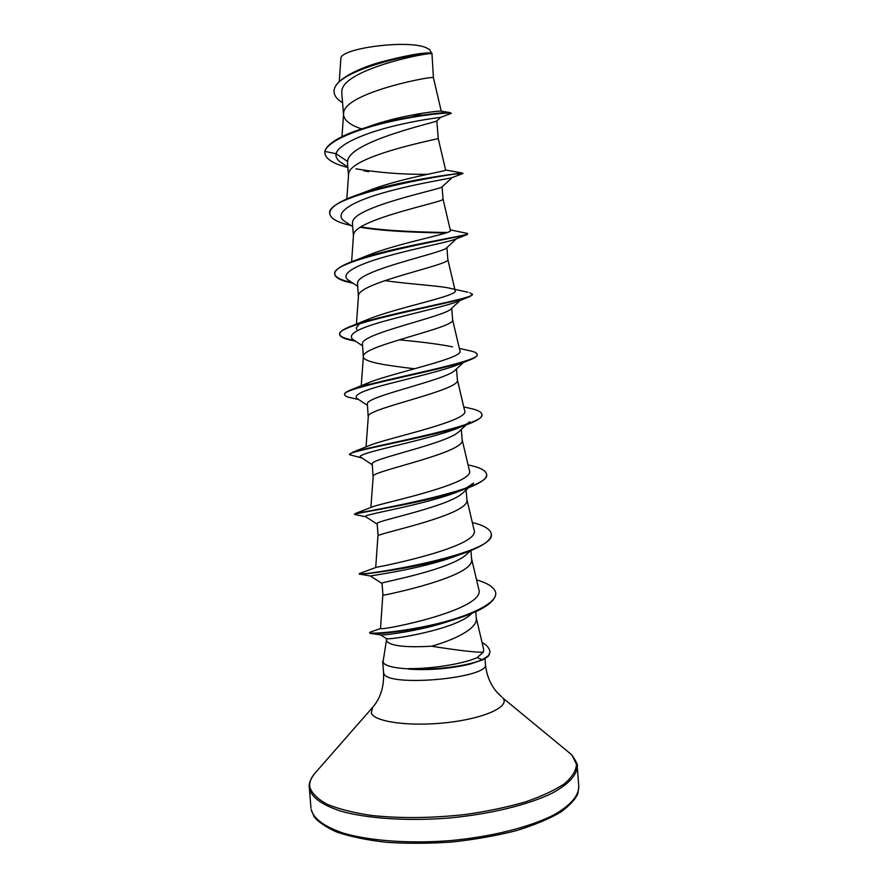 <?xml version="1.0" encoding="UTF-8"?>
<svg xmlns="http://www.w3.org/2000/svg" width="888" height="888" viewBox="0 0 888 888"><rect width="100%" height="100%" fill="white"/><g stroke="black" fill="none" stroke-linecap="round" stroke-linejoin="round"><path stroke-width="1.33" d="M386.447 640.248L382.972 662.315C385.237 665.878 393.872 668.076 408.891 668.908L408.336 668.609C431.657 669.053 464.491 663.625 477.233 657.542L483.338 652.158C476.257 652.536 458.996 650.549 431.557 646.209C406.327 647.652 391.397 646.042 386.757 641.391L386.524 638.583C388.334 640.37 455.045 629.936 471.262 613.963L472.061 613.242M342.579 102.708C337.351 99.656 334.554 96.226 334.177 92.43C330.325 68.21 436.286 49.229 431.968 53.78L433.422 77.744C436.13 74.992 344.522 92.241 343.645 113.076L341.969 136.652M343.567 114.918C344.433 120.59 350.46 125.252 361.649 128.904M431.535 53.99C434.332 50.849 342.746 68.654 341.858 91.12L341.802 93.107M440.637 117.36L436.741 120.99C436.297 122.233 348.407 141.481 347.596 161.483L347.519 163.159M436.841 120.89L438.239 138.55C441.336 138.339 349.717 155.755 348.618 173.981L346.831 198.956M441.902 187.013C440.948 189.244 353.613 206.638 352.558 222.244L352.458 223.709M466.111 233.178L467.599 233.688C471.406 235.176 394.405 246.287 355.056 260.428L370.585 254.312C401.565 242.346 453.391 233.189 450.394 230.492L443.057 199.167C446.342 201.509 354.889 219.103 353.568 234.71L353.468 236.141M456.388 238.794L446.453 248.03C442.635 252.936 358.541 270.074 357.498 282.828L358.364 296.226M447.83 259.507L447.841 259.607C451.326 264.491 360.04 282.251 358.508 295.26L356.421 324.087M460.173 300.421L450.882 309.068C444.266 316.561 363.625 333.1 362.426 343.234L363.281 356.465M451.703 308.291L452.625 319.869C456.299 327.272 365.168 345.21 363.436 355.622L361.227 385.792M363.292 356.632C363.303 362.393 388.733 365.623 414.518 368.786M463.481 362.437L455.122 370.207C446.187 379.986 368.664 395.771 367.343 403.452L368.187 416.505M456.51 368.909L457.387 379.942C461.261 389.854 370.285 407.958 368.354 415.806L366.045 446.919M444.533 430.824L445.61 431.08M372.116 464.679L361.349 457.564C348.984 454.023 427.594 440.681 459.707 427.45C464.513 425.43 467.843 423.521 469.708 421.722L459.218 431.413C448.096 443.245 373.559 458.186 372.239 463.492L373.071 476.357M461.316 429.459L462.137 439.838C466.2 452.247 375.391 470.518 373.249 475.813L370.873 507.492M463.159 492.64C449.916 506.382 378.488 520.246 377.123 523.354L378.122 535.642C380.475 532.878 471.128 514.441 466.877 499.556L466.111 489.954M470.596 550.682L466.999 553.946C451.592 569.419 383.538 581.929 381.995 583.039L382.994 595.282C385.547 595.049 476.046 576.445 471.595 559.096L470.918 550.549M475.768 611.632L476.301 618.459C477.733 627.96 456.332 639.338 431.557 646.209M334.166 92.174L334.132 91.919C332.734 81.663 354.101 69.697 379.565 62.404L380.164 62.182C406.526 55.378 423.343 52.325 430.625 53.047L431.968 53.78M431.601 53.147L429.526 49.55L426.085 47.675C407.514 39.35 339.072 48.363 340.848 58.775L339.26 81.618M347.596 161.483L336.041 153.713C338.716 144.034 365.079 133.1 392.563 126.329C420.113 119.503 441.269 117.36 440.648 117.349M347.819 167.011L341.924 163.114C337.44 160.317 335.486 157.187 336.041 153.713L324.908 151.415C327.605 140.781 358.785 128.471 392.152 121.223C425.596 113.897 451.67 112.321 451.282 113.364L440.637 117.338M324.864 150.905L324.83 153.136L324.864 150.905C328.26 142.668 342.08 134.843 366.322 127.428C402.519 116.284 444.855 111.833 450.149 112.61L451.282 113.364M426.506 115.085L412.01 115.052M379.565 62.404C407.381 55.456 424.564 52.359 431.135 53.102M374.492 124.598C403.785 114.774 438.594 110.711 440.925 111.122L450.149 112.61M483.338 652.158L483.649 649.261M382.784 595.46L380.508 628.538C380.93 630.935 487.29 609.612 478.732 589.077L471.561 558.652M472.327 522.499C484.215 525.463 490.52 529.281 491.253 533.954C497.68 554.312 355.733 577.222 359.374 573.581L376.568 567.21C384.715 565.989 481.651 546.065 474.048 529.814L466.844 499.223M468.076 464.924L469.919 465.312C480.43 467.643 485.969 470.629 486.546 474.259C492.884 489.588 364.657 511.788 355.455 513.475L373.571 506.404C389.088 501.609 476.068 483.094 469.352 470.363L462.115 439.593M467.81 407.847L471.14 408.569C477.955 410.156 481.529 412.099 481.84 414.396C487.723 425.441 372.727 445.798 353.113 452.059L371.528 444.655C392.774 436.974 470.507 420.368 464.646 410.711L457.376 379.775M362.382 386.213L370.307 382.029C396.137 372.116 464.668 357.92 459.917 350.849L452.614 319.758M452.547 346.842C439.616 344.244 421.811 341.913 399.123 339.838M357.353 330.602L356.144 328.027L359.584 323.743M361.227 322.688L369.985 318.57C398.89 307.259 459.052 295.493 455.167 290.776L447.841 259.551M467.965 292.274L451.026 288.522C440.67 285.769 409.657 284.249 384.815 280.619M359.218 194.206L372.25 189.299C404.029 177.533 447.608 171.007 445.61 169.997L462.726 173.093C462.759 172.638 399.955 180.275 359.218 194.206C339.616 200.899 329.792 207.27 329.77 213.309L329.814 213.819C330.636 218.648 337.673 222.533 350.904 225.463M408.891 668.908L408.913 669.164C429.415 670.418 449.606 668.786 469.486 664.257L482.55 659.928L477.233 657.542M441.924 187.035L452.17 177.556C451.082 178.444 416.528 183.372 383.339 192.818C350.05 202.209 332.179 214.086 345.432 221.834L352.691 226.651M466.167 234.987L455.788 239.039C449.805 241.814 415.884 248.129 385.547 256.665C355.089 265.168 338.594 274.47 349.128 280.63L357.553 286.247M468.031 297.302L458.197 301.221C448.385 305.572 415.751 312.609 388.045 320.157C358.408 328.027 346.731 334.487 353.024 339.516L362.415 345.776M463.114 362.26L459.485 364.047C446.664 369.597 415.806 376.845 390.62 383.361C363.847 389.987 352.669 395.038 357.087 398.501L367.266 405.261M469.586 486.779L473.604 483.116L465.911 488.167M461.471 490.254L458.807 491.375C424.164 505.316 357.897 515.295 365.789 516.738L376.956 524.031M459.917 554.6L456.61 555.777C421.123 569.352 366.422 576.268 370.429 576.012L381.796 583.327M452.27 620.179C418.559 631.89 379.032 635.797 380.564 634.898L370.118 633.366L369.563 632.567L371.006 631.868M324.83 153.136C325.818 159.107 333.488 163.892 347.863 167.488M452.636 174.226L462.87 173.593C467.465 170.707 323.354 193.95 329.814 213.819M360.35 227.306C386.213 231.657 423.132 232.612 445.898 232.967M467.599 233.688L467.221 234.587C462.604 236.63 328.405 259.263 334.787 274.314C335.42 277.977 341.503 280.952 353.024 283.228M469.852 292.674L472.394 294.605L470.007 296.525C454.09 303.274 333.688 324.053 339.738 334.632C340.115 336.996 344.355 338.961 352.447 340.515L355.311 341.048M477.1 354.59L477.145 354.845C477.233 356.155 475.269 357.664 471.239 359.363C446.142 369.885 339.238 387.978 344.677 394.749C344.855 396.07 347.363 397.18 352.192 398.079L358.574 399.478M481.84 414.652L481.873 414.896C482.006 417.282 478.399 419.991 471.051 423.01C438.805 436.252 344.888 451.148 349.595 454.7L362.038 458.03M486.546 474.259L486.591 474.758C486.746 478.61 480.974 482.828 469.264 487.434C431.69 502.264 350.571 513.619 354.512 514.474L365.967 516.86M491.253 533.954L491.286 534.454C491.375 540.193 482.861 546.231 465.745 552.558C424.83 567.732 356.299 575.446 359.407 574.07L370.385 575.99M495.759 593.206L495.793 593.45C495.426 601.798 483.316 609.956 459.473 617.915C421.622 630.535 373.293 635.075 370.118 633.366M406.271 629.87L409.357 629.892M482.095 642.623C486.191 644.555 488.811 647.419 489.965 651.204L489.488 654.301C487.856 655.844 490.687 655.355 482.55 659.928M355.899 168.809C379.331 172.749 403.196 174.592 427.494 174.314M461.804 173.182L462.726 173.093M360.939 226.928C387.312 231.291 424.786 232.168 447.241 232.501M355.056 260.428C341.392 265.334 334.621 269.797 334.743 273.815L334.787 274.314M334.776 274.07C335.62 277.511 341.358 280.331 351.981 282.528M472.361 294.106C476.956 298.29 387.512 312.876 352.858 325.496C343.945 328.76 339.56 331.635 339.693 334.132L339.738 334.632M339.727 334.376C340.47 336.818 345.343 338.828 354.334 340.393M468.498 350.471L471.128 351.049C474.969 351.97 476.956 353.069 477.1 354.345C482.395 361.694 380.264 379.431 352.225 389.388C347.075 391.264 344.544 392.885 344.633 394.25L344.677 394.749M353.113 452.059L349.65 454.445M355.455 513.475L354.512 514.474M476.567 579.886C488.322 583.305 494.716 587.667 495.748 592.951C497.069 603.751 467.432 616.971 432.645 624.775C397.813 632.667 369.131 634.121 369.563 632.567M489.965 651.204L489.455 653.801C487.812 655.355 490.653 654.856 482.506 659.418C468.964 666.111 431.646 670.784 408.336 668.609M429.659 49.661L426.085 47.675M311.144 809.49L314.03 816.583C317.86 821.689 325.341 826.806 336.463 831.945C349.939 836.574 366.544 840.026 386.258 842.301C407.292 843.711 429.326 843.6 452.392 841.979C475.291 839.46 496.67 835.664 516.527 830.58C534.82 824.897 549.683 818.669 561.116 811.876C570.085 805.083 575.657 799 577.833 793.639L578.798 786.613C578.687 796.014 570.374 805.449 553.857 814.907C530.069 827.05 491.919 836.729 450.627 840.581C409.257 843.844 369.364 840.858 342.879 833C324.231 826.528 313.653 818.692 311.144 809.49M568.697 752.28L572.338 755.655C576.49 761.96 578.121 765.445 577.222 766.1C577.078 775.069 568.731 784.082 552.17 793.173C528.327 804.839 490.132 814.207 448.817 818.037C407.426 821.3 367.521 818.603 341.07 811.221C322.444 805.127 311.888 797.69 309.413 788.933L310.966 808.169M484.992 658.641L485.436 664.291C490.054 678.143 387.59 687.556 383.882 673.559L383.572 672.482C384.149 686.713 380.497 698.345 372.627 707.37L371.317 713.053C374.392 722.044 410.889 726.917 448.185 722.477C485.547 718.159 510.489 706.249 502.775 697.935L569.874 753.268L572.183 755.51L576.479 764.279C576.179 770.584 572.216 777.044 564.579 783.649C554.811 790.198 541.736 796.292 525.363 801.931C507.37 807.125 487.545 811.299 465.889 814.429C431.912 818.225 400.322 818.558 371.106 815.406C353.413 812.731 338.805 809.035 327.284 804.328C317.849 799.189 312.043 793.55 309.89 787.434C309.113 782.916 310.634 778.376 314.441 773.814L315.462 772.66M372.627 707.37L314.441 773.814C307.592 783.216 309.468 786.657 309.246 787.667M485.436 664.291C486.557 675.546 490.542 685.037 497.424 692.773L501.82 696.98M382.661 661.283L383.572 672.482M341.791 93.107L343.523 114.352M347.508 163.159L348.485 175.169M352.447 223.709L353.435 235.797M442.08 186.88L443.057 199.167M446.897 247.619L447.841 259.607M366.322 127.428L374.481 124.586M483.66 649.261L476.257 617.904M375.702 567.543L377.933 535.975M351.626 261.716L353.457 235.42M445.61 169.997L438.239 138.55M441.247 111.178L433.422 77.744M368.62 171.706L363.769 170.74M452.17 177.556L462.77 173.604M355.555 341.203L352.447 340.515M459.485 364.047L468.398 360.484M459.707 427.45L471.051 423.01M458.807 491.375L469.264 487.434M468.575 487.701L463.181 492.651M380.564 634.898L386.302 638.505M380.508 628.538L369.941 632.234M463.758 406.948L471.14 408.569M370.307 382.029L352.225 389.388M459.351 348.429L471.128 351.049M369.985 318.57L352.858 325.496M450.249 229.87L467.155 233.378M577.222 766.1L578.798 786.613"/></g></svg>
